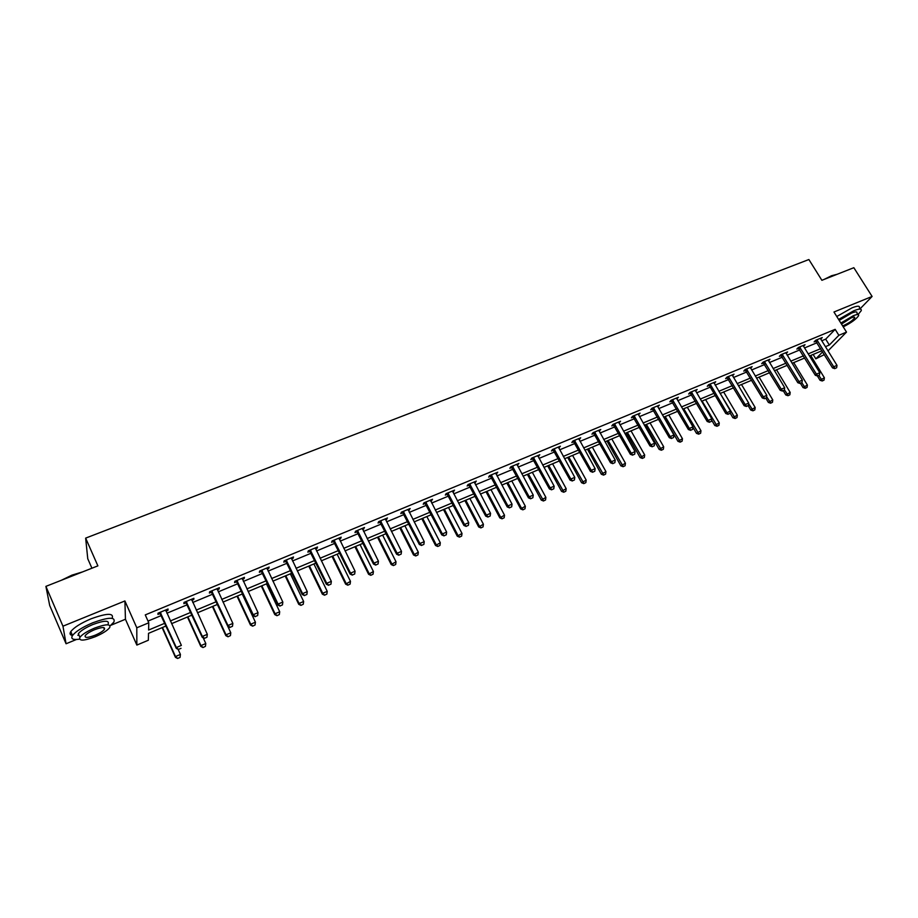 <?xml version="1.0" encoding="UTF-8"?>
<svg xmlns="http://www.w3.org/2000/svg" width="918" height="918" viewBox="0 0 918 918"><rect width="100%" height="100%" fill="white"/><g stroke="black" fill="none" stroke-linecap="round" stroke-linejoin="round"><path stroke-width="1.38" d="M166.181 625.927L148.521 633.34L148.349 640.236L136.851 645.079L136.793 627.786L148.773 622.794L148.601 630.035L164.953 623.196M110.78 625.307L125.445 619.248L136.851 645.079M125.445 619.248L124.905 600.957L62.952 626.191L45.9 586.372L49.687 605.432L66.062 643.759L76.412 639.49M91.926 568.219L87.761 558.752L85.649 538.12L808.884 259.53L821.885 280.3L853.843 267.7L872.1 296.457L833.957 312.005L846.511 332.109L828.036 350.871M824.353 354.612L815.827 358.835L822.654 351.858M813.141 354.451L815.827 358.835M62.952 626.191L66.062 643.759M860.051 308.861L872.1 296.457M821.794 340.773L825.695 339.144L835.162 329.344L145.262 614.899L148.773 622.794M148.016 621.084L161.488 615.473M166.881 613.224L187.387 604.698M192.757 602.46L212.896 594.084M218.254 591.858L238.037 583.63M243.362 581.415L262.8 573.325M268.113 571.111L287.208 563.17M292.498 560.967L311.259 553.164M316.526 550.972L334.978 543.295M340.222 541.115L358.341 533.576M363.574 531.396L381.383 523.983M386.593 521.826L404.104 514.539M409.29 512.382L426.514 505.221M431.667 503.064L448.604 496.03M453.744 493.884L470.395 486.965M475.513 484.83L491.887 478.014M496.982 475.903L513.082 469.201M518.165 467.09L534.001 460.503M539.061 458.392L554.633 451.908M559.67 449.82L575.001 443.44M580.015 441.351L595.094 435.086M600.085 433.009L614.922 426.836M619.891 424.77L634.487 418.688M639.444 416.634L653.811 410.656M658.745 408.602L672.883 402.727M677.794 400.673L691.702 394.889M696.601 392.858L710.291 387.155M715.168 385.124L728.64 379.524M733.505 377.505L746.77 371.985M751.601 369.977L764.66 364.538M769.479 362.53L782.331 357.182M787.139 355.186L799.796 349.919M804.57 347.933L817.043 342.747M820.474 338.294L820.761 339.086L822.241 337.56L815.654 340.303L814.105 341.921L815.941 341.163M803.25 345.443L803.537 346.247L805.04 344.709L798.362 347.474L796.847 349.092L798.694 348.324M786.129 353.533L787.61 351.938L780.851 354.738L779.371 356.345L781.241 355.576M768.481 360.877L769.972 359.248L763.133 362.094L761.676 363.7L763.558 362.92M750.603 368.302L752.117 366.661L745.186 369.541L743.764 371.136L745.657 370.344M732.495 375.818L734.033 374.165L727.01 377.08L725.622 378.664L727.538 377.872M714.17 383.426L715.719 381.762L708.604 384.711L707.25 386.294L709.189 385.491M695.603 391.137L697.164 389.461L689.969 392.445L688.649 394.029L690.6 393.214M676.795 398.951L678.379 397.264L671.092 400.282L669.807 401.854L671.769 401.028M657.747 406.858L659.354 405.159L651.964 408.223L650.724 409.772L652.698 408.958M638.446 414.879L640.075 413.157L632.594 416.256L631.389 417.805L633.386 416.979M618.893 422.991L620.534 421.259L612.96 424.403L611.801 425.941L613.809 425.103M599.087 431.219L600.751 429.475L593.074 432.653L591.949 434.18L593.98 433.342M579.017 439.55L580.704 437.794L572.912 441.019L571.834 442.533L573.888 441.684M558.672 447.995L560.382 446.217L552.487 449.499L551.454 451.002L553.531 450.141M538.063 456.567L539.784 454.766L531.797 458.082L530.799 459.574L532.888 458.713M517.167 465.242L518.911 463.429L510.81 466.792L509.869 468.272L511.98 467.4M495.995 474.032L497.763 472.208L489.546 475.616L488.651 477.085L490.774 476.201M474.526 482.948L476.316 481.101L467.985 484.566L467.136 486.012L469.282 485.129M452.758 491.991L454.571 490.132L446.125 493.632L445.322 495.077L447.491 494.171M447.789 494.056L448.443 493.781M430.68 501.159L432.516 499.277L423.955 502.834L423.209 504.257L425.401 503.351M425.688 503.225L426.319 502.972M408.303 510.454L410.162 508.549L401.476 512.152L400.787 513.575L403.002 512.657M403.277 512.542L403.886 512.29M385.606 519.875L387.488 517.959L378.686 521.619L378.055 523.019L380.281 522.09M380.545 521.975L381.131 521.734M362.587 529.434L364.492 527.506L355.564 531.212L354.991 532.589L357.24 531.66M339.235 539.13L340.624 538.556L341.175 537.179L332.109 540.943L331.593 542.308L333.865 541.368M315.551 548.964L317.031 548.356L317.513 547.002L308.322 550.811L307.863 552.166L310.158 551.213M291.522 558.947L293.083 558.305L293.508 556.962L284.178 560.829L283.788 562.16L286.095 561.196M267.138 569.08L268.79 568.391L269.146 567.072L259.691 570.996L259.358 572.304L261.699 571.34M242.398 579.35L244.142 578.627L244.429 577.319L234.824 581.301L234.56 582.597L236.924 581.622M217.291 589.781L219.127 589.012L219.356 587.727L209.602 591.777L209.407 593.051L211.794 592.064M191.805 600.361L193.732 599.557L193.893 598.295L184.002 602.403L183.875 603.654L186.285 602.656M165.928 611.101L167.971 610.263L168.051 609.013L158.011 613.19L157.953 614.417L160.386 613.408M124.905 600.957L136.793 627.786M835.162 329.344L838.857 335.299L846.511 332.109M45.9 586.372L97.882 565.867L85.649 538.12M821.966 350.745L809.504 355.977M804.73 357.986L792.062 363.298M787.265 365.307L774.413 370.7M769.594 372.719L756.535 378.205M751.693 380.236L738.428 385.801M733.574 387.844L720.091 393.489M715.225 395.543L701.524 401.292M696.636 403.346L682.717 409.176M677.805 411.241L663.668 417.174M658.734 419.239L644.367 425.275M639.41 427.352L624.814 433.48M619.834 435.568L604.996 441.787M600.005 443.887L584.927 450.222M579.901 452.322L564.57 458.759M559.532 460.87L543.949 467.411M538.9 469.534L523.053 476.178M517.97 478.312L501.871 485.071M496.764 487.206L480.389 494.079M475.26 496.225L458.61 503.213M453.469 505.37L436.532 512.485M431.368 514.654L414.133 521.883M408.958 524.052L391.424 531.407M386.226 533.587L368.393 541.069M363.172 543.272L345.03 550.88M339.786 553.084L321.323 560.818M316.056 563.032L297.283 570.916M291.993 573.13L272.875 581.151M267.563 583.378L248.112 591.548M242.777 593.785L222.982 602.093M217.635 604.342L197.473 612.788M192.103 615.049L171.586 623.655M825.443 346.66L829.333 345.03L838.857 335.299M170.358 620.935L190.864 612.34M196.245 610.091L216.396 601.657M221.743 599.408L241.537 591.123M246.873 588.897L266.323 580.75M271.636 578.524L290.742 570.526M296.032 568.311L314.805 560.45M320.072 558.247L338.524 550.525M343.768 548.321L361.91 540.736M367.131 538.545L384.963 531.086M390.161 528.906L407.684 521.562M412.87 519.393L430.094 512.187M435.258 510.018L452.195 502.926M457.336 500.78L473.986 493.804M479.116 491.658L495.49 484.807M500.585 482.673L516.696 475.926M521.78 473.803L537.615 467.17M542.676 465.047L558.259 458.53M563.296 456.418L578.615 450.004M583.641 447.904L598.72 441.581M603.711 439.493L618.548 433.285M623.529 431.196L638.125 425.091M643.082 423.014L657.449 417.001M662.383 414.936L676.52 409.015M681.431 406.961L695.339 401.132M700.239 399.078L713.929 393.352M718.805 391.309L732.289 385.663M737.143 383.632L750.408 378.078M755.239 376.047L768.309 370.585M773.117 368.566L785.98 363.184M790.777 361.176L803.434 355.874M808.219 353.878L820.681 348.656M825.695 339.144L829.333 345.03M732.22 375.072L732.633 375.76M728.238 414.144L730.017 413.387L728.238 414.144L726.804 412.434L710.578 384.849L709.603 385.985L725.794 413.525L730.361 410.92L714.353 383.357M695.351 390.219L695.833 391.045M676.6 397.999L677.082 398.825M657.609 405.882L658.091 406.72M638.366 413.857L638.848 414.706M618.881 421.947L619.363 422.796M599.133 430.14L599.615 431.001M579.12 438.448L579.602 439.309M558.844 446.859L559.326 447.732M538.304 455.385L538.774 456.269M517.477 464.026L517.947 464.91M496.363 472.781L496.845 473.677M474.973 481.663L475.444 482.57M453.274 490.66L453.744 491.578M431.276 499.794L431.758 500.712M408.98 509.042L409.451 509.972M386.363 518.429L386.834 519.37M363.425 527.942L363.895 528.894M340.153 537.604L340.624 538.556M316.561 547.392L317.031 548.356M292.613 557.329L293.083 558.305M268.32 567.404L268.79 568.391M243.672 577.64L244.142 578.627M218.668 588.013L219.127 589.012M193.273 598.547L193.732 599.557M167.501 609.242L167.971 610.263M835.013 368.462L836.654 367.751L835.013 368.462L833.705 366.775L832.546 367.911L815.356 340.601M820.761 339.086L836.998 365.364L833.705 366.775L816.859 339.798M836.654 367.751L836.998 365.364M832.546 367.911L834.818 368.646M817.399 375.967L820.015 380.247L824.375 377.757L810.709 355.473M822.23 380.981L824.043 380.098L822.23 380.981L820.015 380.247M818.867 375.473L822.413 380.798M824.375 377.757L824.043 380.098M823.951 279.485L831.57 275.733L837.101 274.298M836.608 274.493L826.074 278.659M858.043 314.564L861.21 310.709C861.83 308.563 859.386 308.574 853.889 310.72L838.582 319.43M859.397 307.84C860.005 305.683 857.561 305.671 852.065 307.817L836.768 316.515M839.19 320.393L851.64 313.049C855.61 311.5 857.366 311.489 856.93 313.038L857.871 314.541M843.229 326.865C851.135 322.884 856.253 319.166 858.594 315.689C859.041 314.151 857.286 314.163 853.315 315.723L840.854 323.067M842.609 325.856L843.929 325.374C849.311 322.838 852.891 320.313 854.669 317.8C854.956 316.813 853.832 316.813 851.273 317.823L841.496 324.088M61.357 580.279L71.902 575.161L82.643 571.88M80.669 572.66L63.617 579.384M110.149 625.812L113.878 622.094C115.714 616.758 108.645 616.988 92.661 622.817C82.459 627.178 75.746 631.423 72.499 635.543C70.56 638.882 72.889 640.098 79.476 639.169M112.18 618.239C114.004 612.857 106.924 613.063 90.939 618.858C80.75 623.207 74.037 627.453 70.801 631.595C69.435 633.73 69.998 635.026 72.476 635.474M79.545 636.449L78.351 633.695C80.681 630.723 85.512 627.671 92.844 624.527C104.354 620.327 109.449 620.155 108.14 624.01M95.311 636.702C102.598 633.569 107.395 630.517 109.701 627.579C111.021 623.747 105.926 623.942 94.416 628.164C87.084 631.309 82.253 634.361 79.912 637.321C78.65 641.189 83.779 640.994 95.311 636.702M94.577 629.702C89.861 631.733 86.751 633.695 85.248 635.6C84.422 638.102 87.726 637.964 95.151 635.21C99.855 633.19 102.954 631.228 104.445 629.323C105.283 626.856 102.001 626.983 94.577 629.702M77.835 635.279L78.948 635.084M817.766 375.841L819.43 375.129L817.766 375.841L816.435 374.154L815.31 375.278L798.098 347.75M803.537 346.247L819.774 372.719L816.435 374.154L799.589 346.958M819.43 375.129L819.774 372.719M815.31 375.278L817.571 376.024M800.301 383.311L801.988 382.588L800.301 383.311L798.958 381.613L797.845 382.737L780.633 354.979M785.808 352.684L802.332 380.167L798.958 381.613L782.102 354.222M801.988 382.588L802.332 380.167M797.845 382.737L800.117 383.494M800.45 383.357L803.009 387.557L807.392 385.055L793.714 362.599M805.224 388.303L807.06 387.407L805.224 388.303L803.009 387.557M801.839 382.749L805.407 388.119M807.392 385.055L807.06 387.407M783.238 390.724L785.797 394.958L790.191 392.445L776.525 369.816M788.011 395.704L789.859 394.809L788.011 395.704L785.797 394.958M784.385 389.771L788.195 395.532M790.191 392.445L789.859 394.809M782.629 390.873L784.339 390.139L782.629 390.873L781.264 389.175L780.174 390.288L762.938 362.312M768.159 360.005L784.683 387.717L781.264 389.175L764.407 361.566M784.339 390.139L784.683 387.717M780.174 390.288L782.446 391.057M764.728 398.538L766.461 397.792L764.728 398.538L763.34 396.828L762.273 397.942L745.026 369.724M750.281 367.418L766.805 395.348L763.34 396.828L746.483 369.002M766.461 397.792L766.805 395.348M762.273 397.942L764.545 398.722M746.598 406.295L748.354 405.538L746.598 406.295L745.186 404.586L744.154 405.687L726.884 377.229M732.185 374.934L748.698 403.082L745.186 404.586L728.341 376.529M748.354 405.538L748.698 403.082M744.154 405.687L746.426 406.479M765.819 398.171L768.377 402.44L772.784 399.927L759.117 377.126M770.592 403.209L772.451 402.302L770.592 403.209L768.377 402.44M766.61 396.691L770.764 403.025M772.784 399.927L772.451 402.302M748.181 405.722L750.729 410.025L755.17 407.489L741.503 384.516M752.955 410.805L754.825 409.887L752.955 410.805L750.729 410.025M748.618 403.668L753.127 410.621M755.17 407.489L754.825 409.887M730.074 412.951L732.874 417.701L737.326 415.154L723.659 391.997M735.1 418.493L736.993 417.564L735.1 418.493L732.874 417.701M720.205 393.455L735.261 418.31M737.326 415.154L736.993 417.564M709.603 385.985L708.512 384.837M710.578 384.849L709.958 384.16M730.017 413.387L730.361 410.92M725.794 413.525L728.066 414.328M711.622 420.054L714.789 425.482L719.264 422.923L705.598 399.582M717.015 426.273L718.92 425.344L717.015 426.273L714.789 425.482M702.098 401.051L717.176 426.101M719.264 422.923L718.92 425.344M709.637 422.108L711.439 421.339L709.637 422.108L708.191 420.387L707.204 421.477L689.9 392.525M695.293 390.242L711.783 418.849L708.191 420.387L691.346 391.883M711.439 421.339L711.783 418.849M707.204 421.477L709.476 422.291M692.929 427.226L696.475 433.353L700.973 430.771L687.318 407.248M698.701 434.157L700.629 433.216L698.701 434.157L696.475 433.353M683.772 408.739L698.862 433.984M700.973 430.771L700.629 433.216M690.806 430.163L692.631 429.383L690.806 430.163L689.326 428.442L688.374 429.521L671.058 400.328M676.486 398.045L692.975 426.881L689.326 428.442L672.492 399.697M692.631 429.383L692.975 426.881M688.374 429.521L690.646 430.347M663.989 417.036L677.932 441.317L682.453 438.735L668.797 415.016M680.158 442.143L682.108 441.191L680.158 442.143L677.932 441.317M665.206 416.531L680.318 441.96M682.453 438.735L682.108 441.191M671.724 438.334L673.571 437.542L671.724 438.334L670.22 436.601L669.291 437.679L651.964 408.223M657.437 405.951L673.915 435.017L670.22 436.601L653.386 407.626M673.571 437.542L673.915 435.017M669.291 437.679L671.563 438.517M645.216 424.919L659.158 449.395L663.691 446.791L650.047 422.888M661.373 450.222L663.347 449.269L661.373 450.222L659.158 449.395M646.41 424.414L661.534 450.049M663.691 446.791L663.347 449.269M652.388 446.607L654.259 445.804L652.388 446.607L650.873 444.863L649.967 445.941L632.64 416.233M638.148 413.949L654.614 443.268L650.873 444.863L634.04 415.659M654.259 445.804L654.614 443.268M649.967 445.941L652.239 446.779M626.202 432.894L640.133 457.566L644.688 454.961L631.045 430.863M642.359 458.415L644.344 457.451L642.359 458.415L640.133 457.566M627.373 432.401L642.497 458.243M644.688 454.961L644.344 457.451M632.8 454.984L634.694 454.18L632.8 454.984L631.263 453.24L630.379 454.307L613.063 424.357M618.594 422.062L635.049 451.622L631.263 453.24L614.44 423.783M634.694 454.18L635.049 451.622M630.379 454.307L632.663 455.167M606.947 440.973L620.866 465.851L625.433 463.223L611.813 438.93M623.092 466.7L625.089 465.736L623.092 466.7L620.866 465.851M608.083 440.491L623.23 466.539M625.433 463.223L625.089 465.736M612.96 463.487L614.876 462.661L612.96 463.487L611.388 461.731L610.539 462.787L593.235 432.585M598.788 430.278L615.232 460.09L611.388 461.731L594.577 432.034M614.876 462.661L615.232 460.09M610.539 462.787L612.811 463.659M587.44 449.154L601.347 474.239L605.937 471.611L592.328 447.112M603.574 475.111L605.593 474.124L603.574 475.111L601.347 474.239M588.553 448.695L603.711 474.939M605.937 471.611L605.593 474.124M592.844 472.093L594.784 471.255L592.844 472.093L591.249 470.337L590.435 471.382L573.142 440.927M578.73 438.609L595.139 468.673L591.249 470.337L574.461 440.376M594.784 471.255L595.139 468.673M590.435 471.382L592.707 472.265M567.68 457.451L581.576 482.742L586.189 480.091L572.591 455.397M583.791 483.614L585.845 482.627L583.791 483.614L581.576 482.742M568.758 456.992L583.928 483.453M586.189 480.091L585.845 482.627M572.453 480.814L574.427 479.965L572.453 480.814L570.835 479.047L570.055 480.091L552.774 449.384M558.385 447.043L574.783 477.371L570.835 479.047L554.059 448.845M574.427 479.965L574.783 477.371M570.055 480.091L572.327 480.986M547.656 465.851L561.541 491.348L566.176 488.686L552.59 463.785M563.755 492.243L565.821 491.245L563.755 492.243L561.541 491.348M548.712 465.415L563.881 492.082M566.176 488.686L565.821 491.245M551.798 489.65L553.795 488.801L551.798 489.65L550.157 487.883L549.4 488.915L532.13 457.944M537.776 455.603L554.151 486.184L550.157 487.883L533.392 457.416M553.795 488.801L554.151 486.184M549.4 488.915L551.672 489.822M527.38 474.365L541.241 500.08L545.889 497.407L532.325 472.288M543.456 500.987L545.544 499.977L543.456 500.987L541.241 500.08M528.389 473.94L543.582 500.815M545.889 497.407L545.544 499.977M530.856 498.612L532.876 497.751L530.856 498.612L529.181 496.845L528.47 497.866L511.211 466.619M516.891 464.267L533.243 495.112L529.181 496.845L512.439 466.114M532.876 497.751L533.243 495.112M528.47 497.866L530.73 498.784M506.828 482.983L520.667 508.928L525.337 506.231L511.785 480.906M522.881 509.834L524.993 508.813L522.881 509.834L520.667 508.928M507.803 482.57L521.355 507.941L522.996 509.674M525.337 506.231L524.993 508.813M509.628 507.7L511.682 506.828L509.628 507.7L507.929 505.921L507.241 506.931L490.005 475.421M495.709 473.057L512.037 504.166L507.929 505.921L491.21 474.927M511.682 506.828L512.037 504.166M507.241 506.931L509.513 507.872M486.001 491.727L499.817 517.89L504.51 515.182L490.981 489.638M502.031 518.808L504.166 517.786L502.031 518.808L499.817 517.89M486.942 491.325L500.471 516.914L502.146 518.647M504.51 515.182L504.166 517.786M488.101 516.914L490.178 516.019L488.101 516.914L486.368 515.124L485.725 516.123L468.513 484.337M474.25 481.961L490.545 513.346L486.368 515.124L469.683 483.855M490.178 516.019L490.545 513.346M485.725 516.123L487.986 517.075M464.887 500.585L478.691 526.966L483.407 524.247L469.89 498.485M480.906 527.907L483.052 526.875L480.906 527.907L478.691 526.966M465.805 500.195L479.311 526.014L481.009 527.747M483.407 524.247L483.052 526.875M466.275 526.255L468.387 525.348L466.275 526.255L464.519 524.465L463.911 525.452L446.722 493.379M452.482 490.992L468.742 522.663L464.519 524.465L447.858 492.909M468.387 525.348L468.742 522.663M463.911 525.452L466.172 526.416M443.497 509.559L457.267 536.181L462.006 533.45L448.512 507.459M459.482 537.133L461.651 536.078L459.482 537.133L457.267 536.181M444.369 509.192L457.852 535.228L459.574 536.973M462.006 533.45L461.651 536.078M444.14 535.722L446.286 534.804L444.14 535.722L442.361 533.932L441.787 534.907L424.632 502.548M430.416 500.149L446.641 532.096L442.361 533.932L425.722 502.1M446.286 534.804L446.641 532.096M441.787 534.907L444.048 535.882M421.81 518.659L435.557 545.51L440.307 542.767L426.847 516.547M437.76 546.474L439.963 545.418L437.76 546.474L435.557 545.51M422.647 518.303L436.107 544.569L437.852 546.325M440.307 542.767L439.963 545.418M421.706 545.326L423.875 544.397L421.706 545.326L419.893 543.525L419.354 544.489L402.222 511.854M408.04 509.433L424.231 541.666L419.893 543.525L403.277 511.406M423.875 544.397L424.231 541.666M419.354 544.489L421.614 545.487M399.823 527.884L413.536 554.977L418.321 552.211L404.884 525.762M415.751 555.952L417.965 554.885L415.751 555.952L413.536 554.977M400.627 527.552L414.052 554.047L415.831 555.803M418.321 552.211L417.965 554.885M398.94 555.069L401.143 554.128L398.94 555.069L397.092 553.267L396.599 554.22L379.501 521.275M385.353 518.854L401.499 551.385L397.092 553.267L380.522 520.85M401.143 554.128L401.499 551.385M396.599 554.22L398.86 555.229M377.527 537.237L391.217 564.57L396.025 561.793L382.611 535.102M393.42 565.568L395.669 564.478L393.42 565.568L391.217 564.57M378.296 536.915L391.699 563.652L393.501 565.408M396.025 561.793L395.669 564.478M375.852 564.949L378.078 563.996L375.852 564.949L373.97 563.136L373.523 564.077L356.448 530.845M362.335 528.401L378.445 561.231L373.97 563.136L357.435 530.432M357.802 530.822L357.389 531.809L357.802 530.822M378.078 563.996L378.445 561.231M373.523 564.077L375.772 565.109M354.933 546.726L368.588 574.289L373.408 571.512L360.04 544.581M370.792 575.311L373.052 574.22L370.792 575.311L368.588 574.289M355.656 546.417L369.025 573.394L370.861 575.161M373.408 571.512L373.052 574.22M352.42 574.978L354.692 574.002L352.42 574.978L350.527 573.153L350.114 574.083L333.073 540.541M338.983 538.086L355.059 571.214L350.527 573.153L334.026 540.151M354.692 574.002L355.059 571.214M350.114 574.083L352.351 575.127M332.006 556.342L345.638 584.158L350.481 581.358L337.135 554.185M347.83 585.191L350.125 584.089L347.83 585.191L345.638 584.158M332.695 556.056L346.029 583.274L347.899 585.041M350.481 581.358L350.125 584.089M328.667 585.145L330.962 584.158L328.667 585.145L326.728 583.32L326.36 584.238L309.366 550.375M315.31 547.908L331.329 581.358L326.728 583.32L310.273 550.008M330.962 584.158L331.329 581.358M326.36 584.238L328.598 585.294M308.769 566.096L322.356 594.164L322.711 593.292L327.221 591.353L313.91 563.939M324.547 595.208L326.865 594.095L324.547 595.208L322.356 594.164M309.412 565.821L322.711 593.292L324.605 595.071M327.221 591.353L326.865 594.095M304.546 595.461L306.887 594.462L304.546 595.461L302.584 593.636L302.263 594.531L285.303 560.359M291.281 557.88L307.255 591.64L302.584 593.636L286.164 560.003M306.887 594.462L307.255 591.64M302.263 594.531L304.501 595.61M285.2 575.988L298.74 604.319L299.05 603.459L303.629 601.485L290.363 573.819M300.932 605.375L303.273 604.251L300.932 605.375L298.74 604.319M285.796 575.735L299.05 603.459L300.989 605.237M303.629 601.485L303.273 604.251M280.082 605.926L282.457 604.916L280.082 605.926L278.085 604.101L277.798 604.985L260.896 570.491M266.897 568.001L282.824 602.07L278.085 604.101L261.71 570.147M282.457 604.916L282.824 602.07M277.798 604.985L280.036 606.075M261.286 586.017L274.792 614.612L275.056 613.763L279.703 611.767L266.472 583.837M276.972 615.691L279.336 614.555L276.972 615.691L274.792 614.612M261.837 585.787L275.056 613.763L277.018 615.553M279.703 611.767L279.336 614.555M255.25 616.552L257.66 615.53L255.25 616.552L253.219 614.716L252.989 615.588L236.133 580.773M242.168 578.26L258.027 612.662L253.219 614.716L236.901 580.451M257.66 615.53L258.027 612.662M252.989 615.588L255.215 616.701M237.028 596.195L250.488 625.055L250.717 624.229L255.422 622.197L242.237 594.015M252.668 626.156L255.055 624.997L252.668 626.156L250.488 625.055M237.532 595.989L250.717 624.229L252.702 626.019M255.422 622.197L255.055 624.997M230.051 627.338L232.483 626.294L230.051 627.338L227.974 625.502L227.79 626.351L210.991 591.203M217.061 588.679L232.862 623.414L227.974 625.502L211.714 590.894M232.483 626.294L232.862 623.414M227.79 626.351L230.016 627.487M212.425 606.523L225.839 635.658L226.012 634.843L230.785 632.789L227.825 626.374M228.008 636.771L230.429 635.612L228.008 636.771L225.839 635.658M212.884 606.328L226.012 634.843L228.043 636.633M230.785 632.789L230.429 635.612M204.462 638.285L206.94 637.23L204.462 638.285L202.362 636.438L202.224 637.287L185.482 601.783M191.575 599.259L207.319 634.327L202.362 636.438L186.159 601.508M206.94 637.23L207.319 634.327M202.224 637.287L204.439 638.435M187.456 616.999L200.812 646.41L200.939 645.606L205.793 643.529L203.165 637.769M202.981 647.546L205.425 646.364L202.981 647.546L200.812 646.41M187.857 616.827L200.939 645.606L203.004 647.408M205.793 643.529L205.425 646.364M178.494 649.405L181.007 648.326L178.494 649.405L176.348 647.557L176.267 648.372L159.583 612.535M165.71 609.988L181.374 645.4L176.348 647.557L160.202 612.272M176.267 648.372L178.482 649.542M162.119 627.637L175.43 657.322L175.499 656.542L180.421 654.419L178.149 649.37M180.054 657.288L180.421 654.419L180.043 657.414L177.587 658.47L180.043 657.414M162.475 627.487L175.499 656.542L177.599 658.344M177.587 658.47L175.43 657.322M817.192 340.119L816.079 341.289M817.468 340.463L816.343 341.634M799.922 347.291L798.832 348.45M800.198 347.635L799.108 348.794M782.446 354.543L781.367 355.702M782.721 354.887L781.643 356.046M764.751 361.887L763.696 363.046M765.027 362.243L763.971 363.39M746.827 369.334L745.795 370.482M747.103 369.679L746.07 370.826M728.674 376.862L727.676 378.009M728.961 377.218L727.951 378.365M710.303 384.493L709.327 385.629M691.69 392.216L690.738 393.352M691.965 392.571L691.013 393.707M672.837 400.041L671.907 401.166M673.112 400.409L672.194 401.533M653.742 407.971L652.836 409.095M654.018 408.338L653.123 409.451M634.395 416.003L633.523 417.116M634.671 416.37L633.799 417.483M614.796 424.139L613.947 425.241M615.071 424.506L614.234 425.608M594.933 432.378L594.118 433.48M595.22 432.757L594.405 433.847M574.806 440.732L574.025 441.822M575.093 441.11L574.312 442.201M554.415 449.2L553.669 450.279M554.702 449.579L553.956 450.658M533.748 457.784L533.037 458.851M534.035 458.162L533.312 459.241M512.806 466.47L512.118 467.537M513.082 466.86L512.405 467.928M491.566 475.294L490.923 476.35M491.853 475.673L491.199 476.74M470.039 484.222L469.431 485.278M470.326 484.612L469.718 485.668M448.214 493.287L447.64 494.32M448.5 493.677L447.927 494.722M426.09 502.467L425.55 503.5M426.377 502.869L425.837 503.902M403.645 511.785L403.14 512.806M403.931 512.187L403.427 513.208M380.89 521.229L380.431 522.239M381.177 521.642L380.718 522.64M358.089 531.224L357.676 532.222M334.393 540.53L334.014 541.517M334.68 540.943L334.301 541.93M310.64 550.398L310.307 551.374M310.927 550.811L310.594 551.787M286.542 560.393L286.255 561.357M286.829 560.818L286.542 561.782M262.089 570.548L261.848 571.501M262.376 570.973L262.135 571.914M237.28 580.853L237.073 581.783M237.567 581.278L237.372 582.207M212.092 591.307L211.943 592.225M212.379 591.731L212.23 592.649M186.538 601.91L186.434 602.816M186.824 602.346L186.721 603.252M160.581 612.685L160.535 613.568M160.879 613.121L160.834 614.016M854.21 317.066L854.669 317.8M103.677 627.579L104.445 629.323M78.351 633.695L79.912 637.321M72.499 635.543L70.801 631.595M448.466 493.62L447.892 494.664M426.285 502.72L425.745 503.741M403.782 511.946L403.277 512.967M380.959 521.309L380.5 522.319"/></g></svg>
